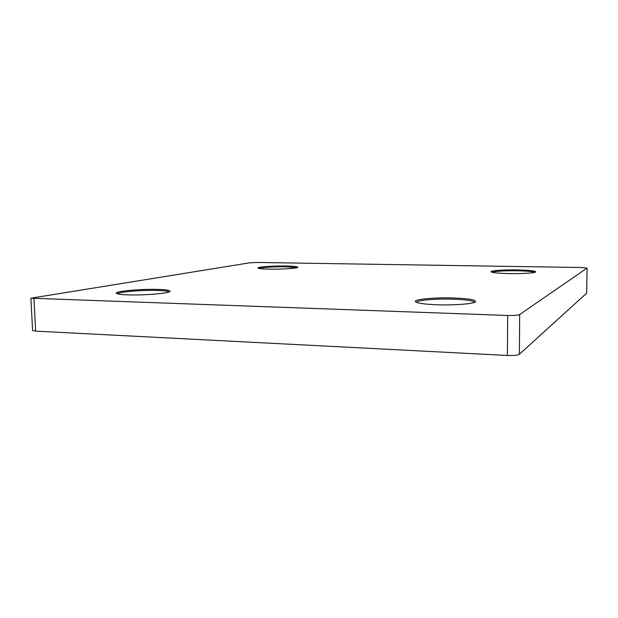 <?xml version="1.0" encoding="UTF-8"?>
<svg xmlns="http://www.w3.org/2000/svg" width="618" height="618" viewBox="0 0 618 618"><rect width="100%" height="100%" fill="white"/><g stroke="black" fill="none" stroke-linecap="round" stroke-linejoin="round"><path stroke-width="0.93" d="M128.011 294.879C121.205 294.639 117.358 294.129 116.47 293.349C113.828 291.271 140.842 288.807 157.976 289.417C166.404 289.703 170.413 290.367 170.004 291.41C169.402 293.341 144.195 295.489 128.011 294.879M169.046 291.966C168.096 291.178 164.241 290.676 157.482 290.452C142.364 289.919 118.509 291.881 117.497 293.836M269.131 269.147C262.441 269 258.726 268.645 257.992 268.073C256.54 266.953 273.542 265.748 286.343 266.01C294.044 266.173 297.861 266.597 297.776 267.293C297.474 268.343 281.306 269.417 269.131 269.147M296.833 267.694L286.049 266.783C275.203 266.567 260.665 267.439 258.957 268.444M509.039 273.581C498.463 273.318 492.492 272.739 491.14 271.85C489.788 270.653 503.809 269.657 517.436 269.919C529.402 270.205 535.497 270.869 535.729 271.928C535.188 272.994 521.793 273.844 509.039 273.581M534.748 272.353C532.762 271.511 526.938 270.993 517.281 270.777C503.825 270.669 495.427 271.163 492.098 272.275M437.382 304.782C424.666 304.28 417.374 303.276 415.52 301.762C412.986 299.367 433.967 297.335 453.033 297.969C468.282 298.54 475.806 299.784 475.59 301.708C474.423 303.778 454.848 305.4 437.382 304.782M474.585 302.326C473.102 300.68 465.825 299.63 452.755 299.158C435.798 298.594 416.841 300.224 416.509 302.364M587.1 268.05L586.667 293.141L587.1 268.05L581.36 267.509L257.165 262.465L249.788 262.797L30.9 298.208L507.656 315.474C513.921 315.613 517.93 315.296 519.684 314.539L587.061 268.104M519.684 314.539L519.383 354.284L586.667 293.141M519.383 354.284C517.645 355.28 513.651 355.674 507.417 355.466L507.656 315.474M33.944 298.695L35.628 331.124L507.417 355.466M35.628 331.124L32.592 330.46L30.9 298.208"/></g></svg>
